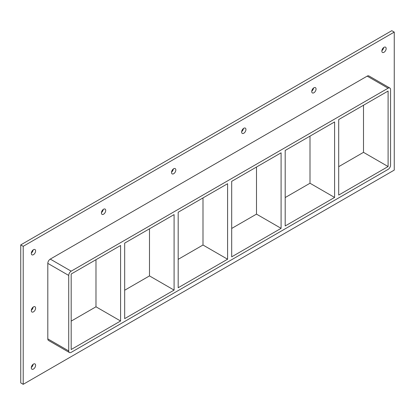 <?xml version="1.0" encoding="UTF-8"?>
<svg xmlns="http://www.w3.org/2000/svg" width="415" height="415" viewBox="0 0 415 415"><rect width="100%" height="100%" fill="white"/><g stroke="black" fill="none" stroke-linecap="round" stroke-linejoin="round"><path stroke-width="0.62" d="M35.612 308.138A3.045 1.759 -60 0 1 34.284 311.198A3.045 1.759 -60 0 1 31.939 312.013A3.045 1.759 -60 0 1 31.307 310.622A3.045 1.759 -60 0 1 32.635 307.557A3.045 1.759 -60 0 1 34.979 306.742A3.045 1.759 -60 0 1 35.612 308.138M31.333 310.223A3.045 1.759 120 0 0 33.127 307.116M316.043 89.038A3.045 1.759 -60 0 1 314.715 92.104A3.045 1.759 -60 0 1 312.37 92.919A3.045 1.759 -60 0 1 311.738 91.523A3.045 1.759 -60 0 1 313.071 88.462A3.045 1.759 -60 0 1 315.416 87.648A3.045 1.759 -60 0 1 316.043 89.038M311.764 91.124A3.045 1.759 120 0 0 313.558 88.022M245.934 129.516A3.045 1.759 -60 0 1 244.606 132.582A3.045 1.759 -60 0 1 242.261 133.397A3.045 1.759 -60 0 1 241.634 132.001A3.045 1.759 -60 0 1 242.962 128.941A3.045 1.759 -60 0 1 245.307 128.121A3.045 1.759 -60 0 1 245.934 129.516M241.66 131.602A3.045 1.759 120 0 0 243.449 128.494M175.83 169.994A3.045 1.759 -60 0 1 174.497 173.055A3.045 1.759 -60 0 1 172.152 173.875A3.045 1.759 -60 0 1 171.525 172.479A3.045 1.759 -60 0 1 172.853 169.413A3.045 1.759 -60 0 1 175.197 168.599A3.045 1.759 -60 0 1 175.83 169.994M171.551 172.08A3.045 1.759 120 0 0 173.34 168.972M105.721 210.467A3.045 1.759 -60 0 1 104.393 213.533A3.045 1.759 -60 0 1 102.043 214.348A3.045 1.759 -60 0 1 101.416 212.957A3.045 1.759 -60 0 1 102.744 209.891A3.045 1.759 -60 0 1 105.088 209.077A3.045 1.759 -60 0 1 105.721 210.467M101.442 212.553A3.045 1.759 120 0 0 103.236 209.451M35.612 365.325A3.045 1.759 -60 0 1 34.284 368.385A3.045 1.759 -60 0 1 31.939 369.205A3.045 1.759 -60 0 1 31.307 367.809A3.045 1.759 -60 0 1 32.635 364.744A3.045 1.759 -60 0 1 34.979 363.929A3.045 1.759 -60 0 1 35.612 365.325M31.333 367.41A3.045 1.759 120 0 0 33.127 364.303M386.152 48.565A3.045 1.759 -60 0 1 384.824 51.626A3.045 1.759 -60 0 1 382.48 52.44A3.045 1.759 -60 0 1 381.847 51.05A3.045 1.759 -60 0 1 383.175 47.984A3.045 1.759 -60 0 1 385.525 47.17A3.045 1.759 -60 0 1 386.152 48.565M381.873 50.651A3.045 1.759 120 0 0 383.668 47.543M35.612 250.945A3.045 1.759 -60 0 1 34.284 254.011A3.045 1.759 -60 0 1 31.939 254.826A3.045 1.759 -60 0 1 31.307 253.43A3.045 1.759 -60 0 1 32.635 250.37A3.045 1.759 -60 0 1 34.979 249.555A3.045 1.759 -60 0 1 35.612 250.945M31.333 253.031A3.045 1.759 120 0 0 33.127 249.929M174.087 290.111L124.682 318.632L124.682 243.123L174.087 214.602L174.087 290.111L149.488 275.908L149.488 228.805M95.984 259.691L95.984 306.799L120.583 321.002L71.178 349.523L71.178 274.014L120.583 245.488L120.583 321.002M227.591 259.219L178.185 287.745L178.185 212.231L227.591 183.71L227.591 259.219L202.992 245.016L202.992 197.913M281.095 228.333L231.689 256.854L231.689 181.345L281.095 152.819L281.095 228.333L256.496 214.13L256.496 167.022M285.193 225.962L285.193 150.453L334.599 121.932L334.599 197.441L285.193 225.962M334.599 197.441L310 183.238L285.193 197.561M231.689 228.447L256.496 214.13M178.185 259.339L202.992 245.016M124.682 290.23L149.488 275.908M71.178 321.117L95.984 306.799M338.697 195.076L338.697 119.562L388.098 91.041L388.098 166.55L338.697 195.076M310 136.13L310 183.238M338.697 166.669L363.499 152.347L388.098 166.55M394.25 32.1L23.209 246.318L23.209 384.321L394.25 170.103L394.25 32.1L391.791 30.679L20.75 244.897L20.75 382.9L23.209 384.321M47.808 338.873A3.481 2.008 120 0 0 48.529 340.466L69.44 352.537A3.481 2.008 -60 0 1 68.719 350.945L47.808 338.873L47.808 263.364L68.719 275.436A3.481 2.008 -60 0 1 71.178 271.171L50.267 259.1A3.481 2.008 120 0 0 47.808 263.364M367.192 76.127L388.098 88.198A3.481 2.008 -60 0 1 389.841 88.027L368.93 75.955A3.481 2.008 120 0 0 367.192 76.127L50.267 259.1M20.75 244.897L23.209 246.318M363.499 152.347L363.499 105.244M68.719 275.436L68.719 350.945M389.841 88.027A3.481 2.008 -60 0 1 390.562 89.619L390.562 165.129A3.481 2.008 -60 0 1 388.098 169.393L71.178 352.366A3.481 2.008 -60 0 1 69.44 352.537M388.098 88.198L71.178 271.171"/></g></svg>
